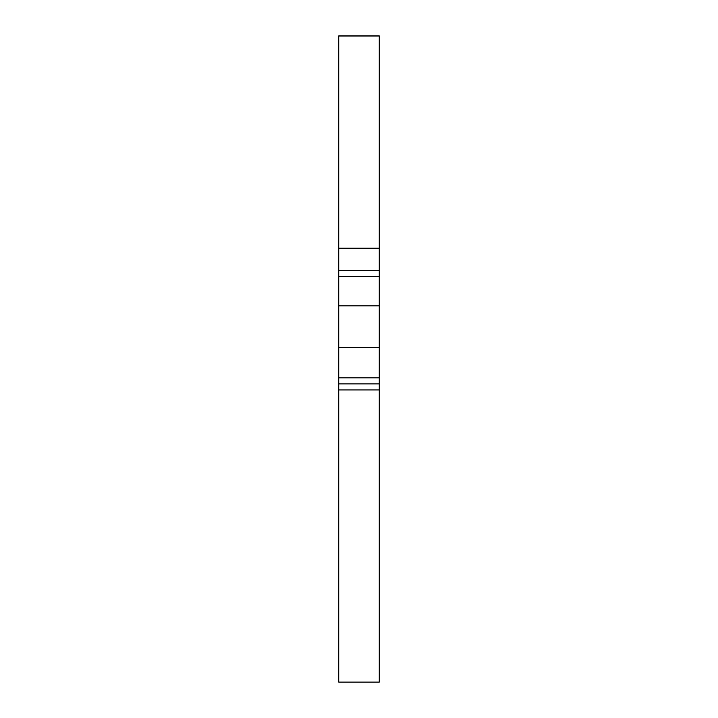 <?xml version="1.0" encoding="UTF-8"?>
<svg xmlns="http://www.w3.org/2000/svg" width="718" height="718" viewBox="0 0 718 718"><rect width="100%" height="100%" fill="white"/><g stroke="black" fill="none" stroke-linecap="round" stroke-linejoin="round"><path stroke-width="1.08" d="M338.716 383.87L338.716 682.1L379.284 682.1L379.284 377.821L338.716 377.821L338.716 383.87L379.284 383.87M338.716 347.44L338.716 305.85L379.284 305.85L379.284 347.44L338.716 347.44L338.716 377.821M379.284 347.44L379.284 377.821M338.716 305.85L338.716 276.385L379.284 276.385L379.284 305.85M338.716 248.222L338.716 36.053L379.284 36.053L379.284 248.222L338.716 248.222L338.716 276.385M338.716 270.336L379.284 270.336L379.284 276.385M379.284 248.222L379.284 270.336M338.716 35.9L379.284 35.9L338.716 36.053M338.716 389.928L379.284 389.928"/></g></svg>
